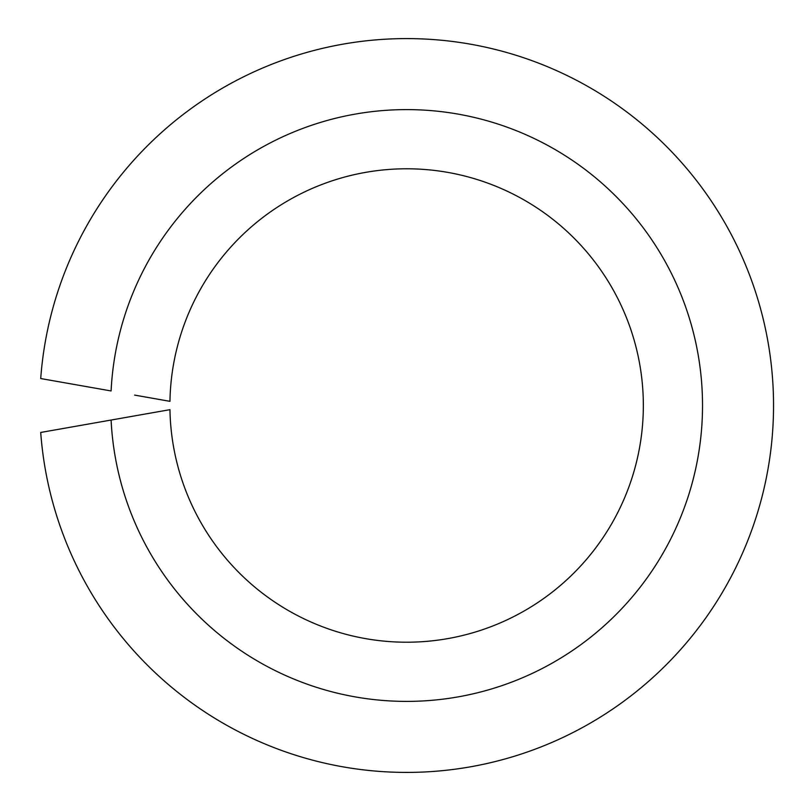 <?xml version="1.0" encoding="UTF-8"?>
<svg xmlns="http://www.w3.org/2000/svg" width="811" height="811" viewBox="0 0 811 811"><rect width="100%" height="100%" fill="white"/><g stroke="black" fill="none" stroke-linecap="round" stroke-linejoin="round"><path stroke-width="1.22" d="M134.606 415.901L111.097 420.047A295.893 295.893 0 0 0 558.759 659.292A295.893 295.893 0 0 0 558.759 151.708A295.893 295.893 0 0 0 111.097 390.953L40.712 378.544A366.917 366.917 0 0 1 597.819 92.332A366.917 366.917 0 0 1 597.819 718.668A366.917 366.917 0 0 1 40.712 432.456L169.955 409.667A236.721 236.721 0 0 0 526.197 609.801A236.721 236.721 0 0 0 526.197 201.199A236.721 236.721 0 0 0 169.955 401.333L134.606 395.099"/></g></svg>
